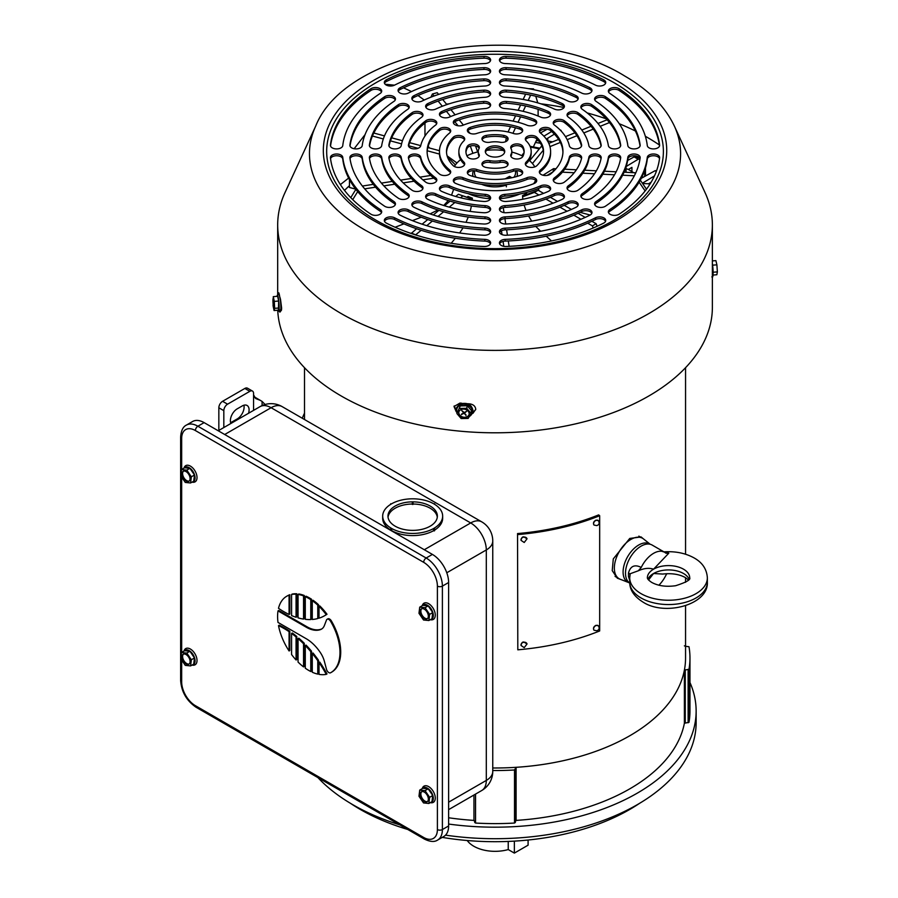 <?xml version="1.0" encoding="UTF-8"?>
<svg xmlns="http://www.w3.org/2000/svg" width="898" height="898" viewBox="0 0 898 898"><rect width="100%" height="100%" fill="white"/><g stroke="black" fill="none" stroke-linecap="round" stroke-linejoin="round"><path stroke-width="1.35" d="M643.035 538.576L641.138 536.948L629.756 538.43L613.3 558.882L612.223 570.623L617.319 578.2L620.35 579.322M492.755 767.981A190.533 110.005 0 0 0 685.556 657.987L685.556 605.757M248.555 413.271A9.698 5.601 120 0 0 247.085 405.469A9.698 5.601 120 0 0 242.236 405.952L237.24 408.826A9.698 5.601 120 0 0 230.382 420.713A9.698 5.601 120 0 0 230.909 423.463M243.897 405.223A9.698 5.601 -60 0 1 237.24 418.917L232.245 421.791A9.698 5.601 -60 0 1 230.584 422.52M253.966 396.669L262.081 401.417L265.09 404.504M304.501 413.147A197.582 114.08 0 0 0 302.289 418.255M253.562 410.386L253.562 394.839L255.638 398.521L260.712 400.53M218.843 430.434L218.843 407.782A5.287 3.053 -60 0 1 222.581 401.305L227.576 404.179L249.824 391.337L244.84 388.452A5.287 3.053 -60 0 1 247.489 388.194L252.473 391.068A5.287 3.053 120 0 0 249.824 391.337M227.576 404.179A5.287 3.053 120 0 0 223.827 410.667L218.843 407.782M223.827 427.549L223.827 410.667M253.562 394.839A8.823 5.096 -60 0 1 253.562 393.807L253.562 393.189A5.287 3.053 120 0 0 252.473 391.068M222.581 401.305L244.84 388.452M629.464 582.858L620.237 579.277A23.37 13.492 -60 0 1 619.182 578.772A23.37 13.492 -60 0 1 615.601 560.038A23.37 13.492 -60 0 1 630.867 539.44A23.37 13.492 -60 0 1 642.564 538.284A23.37 13.492 -60 0 1 643.529 538.946L650.208 544.267M648.547 579.973L653.564 573.508L662.702 574.058C671.76 573.07 679.303 574.226 685.331 577.549L688.519 579.985M630.172 573.732L629.723 577.829A38.816 22.405 180 0 0 641.093 593.668A38.816 22.405 180 0 0 683.389 598.528A38.816 22.405 180 0 0 707.355 577.829C706.816 569.231 702.416 562.597 694.154 557.95C685.432 553.146 675.419 551.114 664.138 551.855L668.785 553.202L653.564 569.186C649.074 567.693 644.001 568.221 638.355 570.769L630.172 573.732L630.048 574.855M668.785 553.202L665.889 553.202A22.057 12.729 120 0 0 664.599 552.248A22.057 12.729 120 0 0 653.564 553.336A22.057 12.729 120 0 0 641.251 567.424L638.355 570.769M664.599 552.248L652.116 545.041A22.057 12.729 120 0 0 641.093 546.141A22.057 12.729 120 0 0 626.782 565.28A22.057 12.729 120 0 0 629.745 583.049M629.723 580.377L628.477 576.527L628.477 573.036C630.407 566.043 634.662 564.169 641.251 567.424M658.896 585.193A22.057 12.729 120 0 0 665.889 575.27L666.866 573.687M630.014 574.563A5.287 2.503 1 0 0 628.477 573.036M707.355 577.829L707.355 582.151A38.816 22.405 180 0 1 683.389 602.85A38.816 22.405 180 0 1 641.093 597.989A38.816 22.405 180 0 1 629.723 582.151L629.723 577.829A5.287 3.558 -1.1 0 0 628.477 576.527M413.024 530.381A24.695 14.256 -0 0 0 430.131 526.206A24.695 14.256 -0 0 0 437.371 516.114A24.695 14.256 -0 0 0 413.024 501.859L412.317 501.859A24.695 14.256 -0 0 0 387.97 516.114A24.695 14.256 -0 0 0 412.317 530.381L413.024 530.381M391.494 530.797L391.719 530.662A29.993 17.32 -0 0 0 433.622 530.662L434.621 530.673L434.127 528.215A29.993 17.32 -0 0 0 442.658 516.114A29.993 17.32 -0 0 0 434.127 504.025L433.622 503.733A29.993 17.32 -0 0 0 391.719 503.733L391.214 504.025A29.993 17.32 -0 0 0 382.683 516.114A29.993 17.32 -0 0 0 391.214 528.215L391.719 528.507A29.993 17.32 -0 0 0 433.622 528.507L434.621 528.507M382.683 516.114L382.683 518.281A29.993 17.32 -0 0 0 390.72 530.078M434.621 530.078A29.993 17.32 -0 0 0 442.658 518.281L442.658 516.114M434.127 528.799L434.127 530.954M434.621 503.733L434.621 504.328M390.72 503.733L390.72 504.328M390.72 528.507L390.72 530.348M391.214 528.799L391.214 530.639M391.719 528.507L391.719 530.662M433.622 528.507L433.622 530.662M412.317 504.025A24.695 14.256 -0 0 0 388.037 517.203M437.292 517.203A24.695 14.256 -0 0 0 413.024 504.025M413.024 502.274L413.024 504.429L412.317 504.429L412.317 502.274M310.775 599.651A44.103 25.458 -120 0 0 308.777 598.427A44.103 25.458 -120 0 0 305.286 596.631L306.038 596.205A44.103 25.458 -120 0 1 309.529 597.989A44.103 25.458 -120 0 1 311.527 599.224L311.527 619.126L310.775 619.553L310.775 599.651L311.527 599.224M283.948 628.443A81.157 46.853 -120 0 0 278.503 625.603L279.256 625.165A81.157 46.853 -120 0 1 284.688 628.005A81.157 46.853 -120 0 1 289.818 631.238L289.818 650.534L289.077 650.96L289.077 631.664A81.157 46.853 -120 0 0 283.948 628.443M328.848 619.463A3.525 2.032 -120 0 0 327.085 619.294A3.525 2.032 -120 0 0 326.502 620.002L324.369 625.558A17.646 10.181 60 0 1 321.462 629.139A17.646 10.181 60 0 1 320.597 629.554A31.756 18.33 60 0 1 306.285 627.231L277.998 610.898A44.103 25.458 -120 0 0 277.998 622.426L306.285 638.759A31.756 18.33 60 0 1 320.597 652.958A17.646 10.181 60 0 1 324.369 661.321L326.502 669.336A3.525 2.032 -120 0 0 330.599 672.77A44.103 25.458 -120 0 0 330.834 672.636A44.103 25.458 -120 0 0 330.599 621.293A3.525 2.032 -120 0 0 328.848 619.463M331.34 672.333A44.103 25.458 -120 0 0 331.587 672.198A44.103 25.458 -120 0 0 331.34 620.866A3.525 2.032 -120 0 0 329.6 619.036A3.525 2.032 -120 0 0 327.837 618.857L327.085 619.294M296.811 616.825L296.811 593.78A44.103 25.458 -120 0 0 292.31 594.038L291.569 594.476L291.569 615.568A81.157 46.853 -120 0 0 296.059 617.252L296.811 616.825M296.811 636.502A81.157 46.853 -120 0 0 292.31 633L291.569 633.427L291.569 654.53A44.103 25.458 -120 0 0 296.059 659.974L296.811 659.536L296.811 636.502L296.059 636.929A81.157 46.853 -120 0 0 291.569 633.427M311.527 651.196A81.157 46.853 -120 0 0 306.038 645.09L305.286 645.516L305.286 668.202A44.103 25.458 -120 0 0 310.775 671.524L311.527 671.098L311.527 651.196L310.775 651.622A81.157 46.853 -120 0 0 305.286 645.516M326.995 673.927A81.157 46.853 -120 0 0 319.755 662.073L319.014 662.5L319.014 674.364A44.103 25.458 -120 0 0 326.243 674.353L326.995 673.927M321.832 628.903A17.646 10.181 60 0 1 321.338 629.116A31.756 18.33 60 0 1 307.037 626.804L278.75 610.472L277.998 610.898M326.995 614.254A44.103 25.458 -120 0 0 319.755 605.892L319.014 606.33L319.014 618.183A81.157 46.853 -120 0 0 324.515 615.77A81.157 46.853 -120 0 0 326.243 614.681L326.995 614.254A81.157 46.853 -120 0 1 325.267 615.343L324.515 615.77M318.509 660.266A81.157 46.853 -120 0 0 313.02 653.003L312.279 653.441L312.279 672.243A44.103 25.458 -120 0 0 317.769 674.106L318.509 673.68L318.509 660.266L317.769 660.704A81.157 46.853 -120 0 0 312.279 653.441M304.287 643.305A81.157 46.853 -120 0 0 298.798 638.186L298.057 638.624L298.057 662.062A44.103 25.458 -120 0 0 303.546 666.911L304.287 666.484L304.287 643.305L303.546 643.743A81.157 46.853 -120 0 0 298.057 638.624M318.509 618.116L318.509 604.702A44.103 25.458 -120 0 0 313.02 600.234L312.279 600.672L312.279 619.474A81.157 46.853 -120 0 0 317.769 618.542L318.509 618.116M304.287 618.655L304.287 595.486A44.103 25.458 -120 0 0 298.798 593.993L298.057 594.431L298.057 617.869A81.157 46.853 -120 0 0 303.546 619.081L304.287 618.655M289.818 614.019L289.818 594.723A44.103 25.458 -120 0 0 287.483 595.812L286.731 596.238A44.103 25.458 -120 0 0 278.503 608.316A81.157 46.853 -120 0 0 289.077 614.445L289.818 614.019M181.665 660.086L181.665 681.896A19.408 11.203 -120 0 0 195.382 705.671L423.676 837.464A19.408 11.203 -120 0 0 437.393 829.55L437.393 586.113A19.408 11.203 -120 0 0 423.676 562.339L195.382 430.546A3.525 2.032 -60 0 1 197.886 426.224L426.168 558.017A22.933 13.246 60 0 1 442.388 586.113L442.388 829.55A22.933 13.246 60 0 1 437.64 840.045L443.87 836.442A22.933 13.246 -120 0 0 448.618 825.947L448.618 582.51A22.933 13.246 -120 0 0 432.409 554.414L204.115 422.621A22.933 13.246 -120 0 0 192.655 421.488L186.414 425.091A22.933 13.246 60 0 1 197.886 426.224L204.115 422.621M326.243 614.681A44.103 25.458 -120 0 0 319.014 606.33M289.077 631.664L289.818 631.238M278.503 625.603A44.103 25.458 -120 0 0 289.077 650.96M326.243 674.353A81.157 46.853 -120 0 0 319.014 662.5M317.769 674.106L317.769 660.704M310.775 671.524L310.775 651.622M303.546 666.911L303.546 643.743M296.059 659.974L296.059 636.929M317.769 618.542L317.769 605.14L318.509 604.702M317.769 605.14A44.103 25.458 -120 0 0 312.279 600.672M305.286 596.631L305.286 619.317A81.157 46.853 -120 0 0 310.775 619.553M303.546 619.081L303.546 595.913L304.287 595.486M303.546 595.913A44.103 25.458 -120 0 0 298.057 594.431M296.059 617.252L296.059 594.218L296.811 593.78M296.059 594.218A44.103 25.458 -120 0 0 291.569 594.476M289.077 614.445L289.077 595.15L289.818 594.723M289.077 595.15A44.103 25.458 -120 0 0 286.731 596.238M430.411 619.631A8.34 4.816 -120 0 0 432.87 612.582A8.34 4.816 -120 0 0 427.83 605.476A8.34 4.816 -120 0 0 422.329 605.645M422.195 605.723L422.475 605.016A9.362 5.41 60 0 1 428.571 603.624A9.362 5.41 60 0 1 434.778 611.931A9.362 5.41 60 0 1 431.029 619.822L430.265 619.721M420.556 613.457A5.736 3.311 -120 0 0 427.167 618.801A5.736 3.311 -120 0 0 428.043 614.21A5.736 3.311 -120 0 0 421.431 608.878A5.736 3.311 -120 0 0 420.556 613.457M421.757 608.721A5.736 3.311 -120 0 0 421.173 613.098A5.736 3.311 -120 0 0 427.459 618.599M432.746 612.571L428.178 605.881L422.846 605.342L419.725 607.149L418.973 613.3L423.542 620.002L428.862 620.529L429.626 614.367L432.746 612.571L431.983 618.733L428.862 620.529M429.626 614.367L425.057 607.677L428.178 605.881M425.057 607.677L419.725 607.149M192.15 482.08A8.34 4.816 -120 0 0 194.608 475.02A8.34 4.816 -120 0 0 189.568 467.925A8.34 4.816 -120 0 0 184.068 468.083M183.922 468.161L184.213 467.454A9.362 5.41 60 0 1 190.309 466.062A9.362 5.41 60 0 1 196.516 474.369A9.362 5.41 60 0 1 192.756 482.26L192.004 482.159M182.283 475.906A5.736 3.311 -120 0 0 188.894 481.238A5.736 3.311 -120 0 0 189.781 476.647A5.736 3.311 -120 0 0 183.17 471.315A5.736 3.311 -120 0 0 182.283 475.906M183.495 471.158A5.736 3.311 -120 0 0 182.911 475.536A5.736 3.311 -120 0 0 189.197 481.036M194.473 475.008L189.905 468.318L184.584 467.779L181.463 469.587L180.711 475.738L185.28 482.439L190.601 482.967L191.353 476.816L194.473 475.008L193.721 481.171L190.601 482.967M191.353 476.816L186.784 470.114L189.905 468.318M186.784 470.114L181.463 469.587M192.15 665.014A8.34 4.816 -120 0 0 194.608 657.965A8.34 4.816 -120 0 0 189.568 650.859A8.34 4.816 -120 0 0 184.068 651.016M183.922 651.106L184.213 650.399A9.362 5.41 60 0 1 190.309 648.996A9.362 5.41 60 0 1 196.516 657.302A9.362 5.41 60 0 1 192.756 665.194L192.004 665.092M182.283 658.84A5.736 3.311 -120 0 0 188.894 664.183A5.736 3.311 -120 0 0 189.781 659.592A5.736 3.311 -120 0 0 183.17 654.249A5.736 3.311 -120 0 0 182.283 658.84M183.495 654.103A5.736 3.311 -120 0 0 182.911 658.481A5.736 3.311 -120 0 0 189.197 663.97M194.473 657.942L189.905 651.252L184.584 650.724L181.463 652.52L180.711 658.683L185.28 665.373L190.601 665.912L191.353 659.749L194.473 657.942L193.721 664.105L190.601 665.912M191.353 659.749L186.784 653.059L189.905 651.252M186.784 653.059L181.463 652.52M430.411 802.576A8.34 4.816 -120 0 0 432.87 795.527A8.34 4.816 -120 0 0 427.83 788.422A8.34 4.816 -120 0 0 422.329 788.579M422.195 788.657L422.475 787.961A9.362 5.41 60 0 1 428.571 786.558A9.362 5.41 60 0 1 434.778 794.865A9.362 5.41 60 0 1 431.029 802.756L430.265 802.655M420.556 796.403A5.736 3.311 -120 0 0 427.167 801.746A5.736 3.311 -120 0 0 428.043 797.155A5.736 3.311 -120 0 0 421.431 791.812A5.736 3.311 -120 0 0 420.556 796.403M421.757 791.654A5.736 3.311 -120 0 0 421.173 796.043A5.736 3.311 -120 0 0 427.459 801.532M432.746 795.505L428.178 788.814L422.846 788.287L419.725 790.083L418.973 796.245L423.542 802.935L428.862 803.463L429.626 797.312L432.746 795.505L431.983 801.667L428.862 803.463M429.626 797.312L425.057 790.622L428.178 788.814M425.057 790.622L419.725 790.083M598.663 514.891A190.533 110.005 180 0 1 517.54 533.569L517.809 649.815A192.295 111.015 0 0 0 599.673 630.957L599.673 515.721L598.663 514.891M517.54 533.569L517.809 649.815M517.809 534.579A192.295 111.015 0 0 0 599.673 515.721M516.934 176.446A22.315 12.886 0 0 0 517.349 173.999A22.315 12.886 0 0 0 516.597 170.676M473.459 170.676A22.315 12.886 0 0 0 472.707 173.999A22.315 12.886 0 0 0 473.123 176.446M481.71 184.337A22.315 12.886 0 0 0 506.349 185.1L506.068 184.629M474.716 170.743A20.553 11.865 0 0 0 476.165 177.265M511.894 177.725L509.525 176.356L509.525 178.186M513.892 177.265A20.553 11.865 0 0 0 515.34 170.743M505.226 178.848L509.525 176.356M506.349 186.829L506.349 185.1M689.967 682.525A201.118 116.111 180 0 1 696.141 711.07A201.118 116.111 180 0 1 495.034 827.181A201.118 116.111 180 0 1 448.618 824.05M696.141 711.07L696.141 722.598A201.118 116.111 180 0 1 495.034 838.71A201.118 116.111 180 0 1 445.554 835.14M639.589 803.317A190.443 109.949 180 0 1 495.034 841.695A190.443 109.949 180 0 1 442.243 837.385M492.755 770.529A194.945 112.553 0 0 0 514.52 769.979L516.103 767.319A190.533 110.005 180 0 0 684.388 670.155L684.388 723.238L688.99 722.329A194.945 112.553 0 0 0 689.967 711.07L689.967 657.987A194.945 112.553 0 0 0 688.99 646.74L685.556 646.279M684.388 723.238A190.533 110.005 180 0 1 516.103 820.402L514.52 823.051A194.945 112.553 0 0 1 475.536 823.051L473.953 820.402A190.533 110.005 180 0 1 448.618 817.764M407.748 829.46A190.443 109.949 180 0 1 350.467 803.317M399.756 824.858A201.118 116.111 180 0 1 317.914 777.601M684.388 670.155L688.99 669.246A194.945 112.553 0 0 0 689.967 657.987M685.264 646.279L684.388 645.83M515.317 769.474L515.317 822.546M474.739 822.546L474.739 820.907M468.24 193.62A42.386 24.471 0 0 0 490.42 198.75M499.67 198.683A42.386 24.471 0 0 0 519.673 194.069M533.659 183.708A42.386 24.471 0 0 0 535.601 180.285M534.804 166.882A42.386 24.471 0 0 0 529.057 160.259M522.928 156.263A42.386 24.471 0 0 0 511.793 152.065M503.531 150.494A42.386 24.471 0 0 0 486.671 150.336M478.264 151.784A42.386 24.471 0 0 0 466.904 155.803M460.64 159.653A42.386 24.471 0 0 0 454.354 166.489M453.703 181.104A42.386 24.471 0 0 0 454.691 182.855M453.658 189.287L451.537 195.18M448.259 200.523L443.735 205.496M437.876 209.997L430.355 213.758A67.137 38.76 0 0 0 430.512 214.038M524.073 152.615L521.738 155.657M590.143 215.049L580.142 212.332M447.125 155.904L456.981 162.976M395.12 227.239L403.932 223.871M412.395 220.627L421.285 217.226M451.2 243.268L455.342 238.262M349.445 179.611L349.445 187.458L355.709 189.141M428.155 146.329L429.525 148.024M536.982 139.123L533.367 146.89M551.518 240.933L546.186 236.196M540.63 231.257L535.758 226.408M538.194 188.58L539.316 190.926M522.513 195.629L523.781 196.359L527.53 194.204L526.25 193.463A42.386 24.471 180 0 1 522.513 195.629L522.849 199.244M524.095 205.036L525.959 210.435M528.552 215.969L531.695 221.144M472.37 198.155L471.338 199.008L467.005 197.257L468.038 196.404A42.386 24.471 180 0 0 472.37 198.155L472.258 200.131M471.45 205.956L470.148 211.389M468.262 217.047L466.006 222.334M463.065 227.845L459.653 232.964M523.781 196.359L534.389 192.397L538.946 195.034M527.53 194.204L538.126 190.241L534.389 192.397M545.939 199.075L553.056 203.184M559.937 207.146L567.042 211.255M573.844 215.183L580.95 219.28M587.707 223.187L592.388 225.892L593.208 227.991M591.883 221.278L596.137 223.725L592.388 225.892M538.126 190.241L543.559 193.373M550.395 197.324L557.501 201.421M564.258 205.328L571.375 209.436M578.087 213.309L585.204 217.417M596.137 223.725L597.114 226.262M499.928 220.785L500.13 222.087M501.443 230.786L502.027 234.591M503.06 241.405L503.8 246.333M503.25 207.629L504.014 212.635M504.923 218.641L505.731 224.017M506.607 229.798L507.426 235.186M508.302 240.956L509.121 246.344M467.005 197.257L458.407 194.271L455.713 196.482M471.338 199.008L458.407 194.271M450.1 201.107L444.488 205.732M438.909 210.334L433.296 214.97M427.74 219.55L422.116 224.186M416.571 228.754L411.217 233.48M421.173 230.292L415.684 234.816L411.351 233.065M462.739 196.022L460.584 197.796M454.871 202.499L449.258 207.124M443.601 211.793L438 216.418M432.376 221.054L426.774 225.679M430.748 175.469L419.882 177.153M411.407 178.455L400.564 180.139M392.28 181.418L381.414 183.102M373.265 184.359L362.388 186.043M433.79 178.163L422.868 179.847M414.079 181.205L403.224 182.889M394.716 184.202L383.873 185.886M375.544 187.177L364.689 188.849M355.877 189.355L350.77 197.639M357.696 191.6L352.734 199.625M455.398 164.906L447.417 156.847M439.47 150.696L427.807 147.564M420.724 145.656L409.623 142.67M402.484 140.739L391.663 137.832M384.479 135.901L373.815 133.027M439.481 154.074L427.235 150.774M418.03 148.305L408.646 145.779M401.563 143.871L390.45 140.874M383.323 138.954L372.446 136.025M365.059 134.621L354.138 148.731M424.967 123.093L424.967 136.047M477.657 151.93L475.525 145.914M472.898 153.334L470.316 146.037M470.058 133.353L467.892 130.67M463.379 125.091L459.181 119.883M455.095 114.821L450.931 109.668M446.834 104.606L442.703 99.476M438.606 94.413L437.225 92.696L432.421 93.987L430.905 97.186M458.092 125.776L454.815 121.713M450.661 116.56L446.407 111.307M442.332 106.256L438.123 101.059M434.048 95.996L432.421 93.987M426.718 106.02L426 107.535M538.115 109.332L538.115 116.033M505.552 141.716L506.315 138.056M512.926 133.319L515.497 127.797M518.056 122.263L520.571 116.852M523.13 111.33L525.622 105.964M528.181 100.441L530.662 95.098M533.232 89.576L533.547 88.88L533.794 89.699M528.192 88.621L533.547 88.88M508.066 131.984L510.547 126.652M513.106 121.118L515.575 115.808M518.146 110.274L520.604 104.976M523.164 99.442L525.622 94.155M535.769 96.232L537.779 102.877M626.052 167.039L626.052 172.304M532.435 163.526L543.279 150.247M529.64 160.731L541.359 146.374L542.448 147.261M549.969 146.621L560.341 142.423M567.166 139.661L576.943 135.71M583.801 132.949L593.275 129.11M600.167 126.326L609.473 122.566M541.359 146.374L541.977 146.127M548.801 143.366L558.612 139.392M565.471 136.631L574.9 132.814M581.803 130.019L591.052 126.281M597.978 123.475L607.115 119.782M547.151 175.413L553.213 171.698M543.021 175.233L553.572 168.644L553.112 171.686M562.417 172.158L574.181 172.753M582.824 173.191L594.51 173.774M602.839 174.201L614.524 174.796M622.651 175.2L634.336 175.795M624.088 172.203L635.29 172.775L635.054 174.392M553.572 168.644L555.974 168.768M564.685 169.206L576.37 169.801M584.688 170.216L596.362 170.811M604.455 171.215L616.14 171.81M639.14 182.159L645.123 190.948M640.308 180.15L646.47 189.209M631.923 171.597L631.923 167.354L628.443 169.464A185.493 107.087 0 0 0 628.42 169.453L626.052 168.667M538.149 140.357L536.05 141.121M651.129 182.238L648.581 183.787L642.586 183.495M642.396 183.214L654.451 175.907M656.236 171.619A199.569 115.225 0 0 0 655.08 170.721L641.307 178.287M626.22 166.489L638.164 159.249A199.569 115.225 0 0 0 634.1 156.903L627.623 160.461M536.162 140.874L537.745 139.908M543.896 136.182L551.63 131.512M547.163 129.233L540.428 132.96M561.115 131.018L561.89 131.826M560.554 130.423L560.823 130.266A207.472 119.782 0 0 0 560.812 130.266L561.115 130.468M547.746 140.964L547.746 138.18M639.702 157.936L634.1 156.903M644.719 176.412L644.719 170.294M638.164 159.249L639.982 159.058M656.629 170.564L655.08 170.721M546.287 139.067L554.403 134.15M559.948 129.795L560.823 130.266M279.996 297.507A217.35 125.484 0 0 0 280.524 299.461L281.613 308.014C281.523 310.876 281.164 311.382 280.524 309.541M472.965 413.316L475.738 409.264C475.368 406.188 473.325 404.381 469.587 403.853A217.35 125.484 180 0 1 467.701 403.718M501.892 147.497A9.698 5.601 0 0 0 491.318 146.284A9.698 5.601 0 0 0 485.324 151.459A9.698 5.601 0 0 0 488.164 155.421A9.698 5.601 0 0 0 498.738 156.634A9.698 5.601 0 0 0 504.732 151.459A9.698 5.601 0 0 0 501.892 147.497M485.436 152.323A9.698 5.601 180 0 1 492.025 147.867A9.698 5.601 180 0 1 501.892 149.225A9.698 5.601 180 0 1 504.62 152.323M571.117 147.867A6.174 3.57 0 0 0 577.852 148.641A6.174 3.57 0 0 0 581.657 145.353A6.174 3.57 0 0 0 581.612 144.881A87.331 50.423 0 0 0 564.303 120.759A6.174 3.57 0 0 0 557.422 119.557A6.174 3.57 0 0 0 553.235 122.936A6.174 3.57 0 0 0 554.504 125.103A74.983 43.284 180 0 1 569.366 145.813A6.174 3.57 0 0 0 571.117 147.867M590.66 147.867A6.174 3.57 0 0 0 597.395 148.641A6.174 3.57 0 0 0 601.2 145.353A6.174 3.57 0 0 0 601.166 144.971A106.727 61.625 0 0 0 578.02 112.71A6.174 3.57 0 0 0 571.162 111.599A6.174 3.57 0 0 0 567.053 114.955A6.174 3.57 0 0 0 568.423 117.2A94.38 54.497 180 0 1 588.886 145.723A6.174 3.57 0 0 0 590.66 147.867M610.157 147.867A6.174 3.57 0 0 0 616.892 148.641A6.174 3.57 0 0 0 620.698 145.353A6.174 3.57 0 0 0 620.675 145.038A126.135 72.828 0 0 0 591.748 104.707A6.174 3.57 0 0 0 584.901 103.652A6.174 3.57 0 0 0 580.838 106.997A6.174 3.57 0 0 0 582.274 109.287A113.788 65.7 180 0 1 608.373 145.667A6.174 3.57 0 0 0 610.157 147.867M629.633 147.867A6.174 3.57 0 0 0 636.356 148.641A6.174 3.57 0 0 0 640.173 145.353A6.174 3.57 0 0 0 640.151 145.083A145.543 84.03 0 0 0 605.465 96.726A6.174 3.57 0 0 0 598.629 95.704A6.174 3.57 0 0 0 594.599 99.049A6.174 3.57 0 0 0 596.092 101.373A133.196 76.902 180 0 1 627.837 145.622A6.174 3.57 0 0 0 629.633 147.867M649.086 147.867A6.174 3.57 0 0 0 655.809 148.641A6.174 3.57 0 0 0 659.626 145.353A6.174 3.57 0 0 0 659.615 145.106A164.951 95.233 0 0 0 619.182 88.756A6.174 3.57 0 0 0 612.369 87.768A6.174 3.57 0 0 0 608.361 91.102A6.174 3.57 0 0 0 609.888 93.448A152.604 88.105 180 0 1 647.29 145.588A6.174 3.57 0 0 0 649.086 147.867M555.043 182.507A6.174 3.57 0 0 0 564.303 182.159A87.331 50.423 0 0 0 581.612 158.037A6.174 3.57 0 0 0 581.657 157.565A6.174 3.57 0 0 0 575.887 154.018A6.174 3.57 0 0 0 569.366 157.105A74.983 43.284 180 0 1 554.504 177.815A6.174 3.57 0 0 0 553.235 179.982A6.174 3.57 0 0 0 555.043 182.507M568.861 190.488A6.174 3.57 0 0 0 578.02 190.208A106.727 61.625 0 0 0 601.166 157.947A6.174 3.57 0 0 0 601.2 157.565A6.174 3.57 0 0 0 595.352 154.007A6.174 3.57 0 0 0 588.886 157.195A94.38 54.497 180 0 1 568.423 185.718A6.174 3.57 0 0 0 567.053 187.963A6.174 3.57 0 0 0 568.861 190.488M582.645 198.447A6.174 3.57 0 0 0 591.748 198.211A126.135 72.828 0 0 0 620.675 157.891A6.174 3.57 0 0 0 620.698 157.565A6.174 3.57 0 0 0 614.793 154.007A6.174 3.57 0 0 0 608.373 157.251A113.788 65.7 180 0 1 582.274 193.631A6.174 3.57 0 0 0 580.838 195.921A6.174 3.57 0 0 0 582.645 198.447M596.407 206.394A6.174 3.57 0 0 0 605.465 206.192A145.543 84.03 0 0 0 640.151 157.846A6.174 3.57 0 0 0 640.173 157.565A6.174 3.57 0 0 0 634.235 154.007A6.174 3.57 0 0 0 627.837 157.296A133.196 76.902 180 0 1 596.092 201.545A6.174 3.57 0 0 0 594.599 203.868A6.174 3.57 0 0 0 596.407 206.394M610.169 214.33A6.174 3.57 0 0 0 619.182 214.162A164.951 95.233 0 0 0 659.615 157.812A6.174 3.57 0 0 0 659.626 157.565A6.174 3.57 0 0 0 653.654 154.007A6.174 3.57 0 0 0 647.29 157.33A152.604 88.105 180 0 1 609.888 209.47A6.174 3.57 0 0 0 608.361 211.816A6.174 3.57 0 0 0 610.169 214.33M541.157 174.493A6.174 3.57 0 0 0 550.575 174.021A67.922 39.209 0 0 0 562.945 151.459A67.922 39.209 0 0 0 550.575 128.897A6.174 3.57 0 0 0 543.66 127.55A6.174 3.57 0 0 0 539.35 130.951A6.174 3.57 0 0 0 540.484 132.994A55.575 32.081 180 0 1 550.597 151.459A55.575 32.081 180 0 1 540.484 169.924A6.174 3.57 0 0 0 539.35 171.978A6.174 3.57 0 0 0 541.157 174.493M527.137 166.399A6.174 3.57 0 0 0 536.824 165.681A48.514 28.006 0 0 0 543.548 151.459A48.514 28.006 0 0 0 536.824 137.237A6.174 3.57 0 0 0 529.876 135.609A6.174 3.57 0 0 0 525.33 139.044A6.174 3.57 0 0 0 526.183 140.851A36.167 20.879 180 0 1 531.189 151.459A36.167 20.879 180 0 1 526.183 162.067A6.174 3.57 0 0 0 525.33 163.874A6.174 3.57 0 0 0 527.137 166.399M512.534 157.969A6.174 3.57 0 0 0 522.793 156.521A29.106 16.804 0 0 0 524.14 151.459A29.106 16.804 0 0 0 522.793 146.408A6.174 3.57 0 0 0 515.957 143.949A6.174 3.57 0 0 0 510.726 147.474A6.174 3.57 0 0 0 511.007 148.552A16.759 9.676 180 0 1 511.793 151.459A16.759 9.676 180 0 1 511.007 154.366A6.174 3.57 0 0 0 510.726 155.444A6.174 3.57 0 0 0 512.534 157.969M441.255 116.807A6.174 3.57 0 0 0 449.382 117.122A74.983 43.284 180 0 1 485.246 108.546A6.174 3.57 0 0 0 490.622 105.01A6.174 3.57 0 0 0 483.64 101.474A87.331 50.423 0 0 0 441.861 111.464A6.174 3.57 0 0 0 439.448 114.293A6.174 3.57 0 0 0 441.255 116.807M427.437 108.838A6.174 3.57 0 0 0 435.687 109.085A94.38 54.497 180 0 1 485.088 97.276A6.174 3.57 0 0 0 490.622 93.729A6.174 3.57 0 0 0 483.798 90.182A106.727 61.625 0 0 0 427.919 103.539A6.174 3.57 0 0 0 425.63 106.312A6.174 3.57 0 0 0 427.437 108.838M413.652 100.879A6.174 3.57 0 0 0 421.981 101.092A113.788 65.7 180 0 1 484.987 86.017A6.174 3.57 0 0 0 490.622 82.47A6.174 3.57 0 0 0 483.899 78.923A126.135 72.828 0 0 0 414.057 95.626A6.174 3.57 0 0 0 411.845 98.353A6.174 3.57 0 0 0 413.652 100.879M399.879 92.932A6.174 3.57 0 0 0 408.276 93.111A133.196 76.902 180 0 1 484.909 74.781A6.174 3.57 0 0 0 490.622 71.223A6.174 3.57 0 0 0 483.977 67.676A145.543 84.03 0 0 0 400.227 87.701A6.174 3.57 0 0 0 398.072 90.406A6.174 3.57 0 0 0 399.879 92.932M386.129 84.984A6.174 3.57 0 0 0 394.559 85.142A152.604 88.105 180 0 1 484.853 63.556A6.174 3.57 0 0 0 490.622 59.998A6.174 3.57 0 0 0 484.033 56.439A164.951 95.233 0 0 0 386.421 79.776A6.174 3.57 0 0 0 384.322 82.459A6.174 3.57 0 0 0 386.129 84.984M501.252 107.524A6.174 3.57 0 0 0 504.811 108.546A74.983 43.284 180 0 1 540.675 117.122A6.174 3.57 0 0 0 547.163 117.492A6.174 3.57 0 0 0 550.609 114.293A6.174 3.57 0 0 0 548.195 111.464A87.331 50.423 0 0 0 506.416 101.474A6.174 3.57 0 0 0 499.434 105.01A6.174 3.57 0 0 0 501.252 107.524M501.252 96.243A6.174 3.57 0 0 0 504.968 97.276A94.38 54.497 180 0 1 554.369 109.085A6.174 3.57 0 0 0 560.913 109.534A6.174 3.57 0 0 0 564.427 106.312A6.174 3.57 0 0 0 562.137 103.539A106.727 61.625 0 0 0 506.259 90.182A6.174 3.57 0 0 0 499.434 93.729A6.174 3.57 0 0 0 501.252 96.243M501.252 84.984A6.174 3.57 0 0 0 505.069 86.017A113.788 65.7 180 0 1 568.075 101.092A6.174 3.57 0 0 0 574.653 101.586A6.174 3.57 0 0 0 578.211 98.353A6.174 3.57 0 0 0 576 95.626A126.135 72.828 0 0 0 506.158 78.923A6.174 3.57 0 0 0 499.434 82.47A6.174 3.57 0 0 0 501.252 84.984M501.252 73.748A6.174 3.57 0 0 0 505.147 74.781A133.196 76.902 180 0 1 581.792 93.111A6.174 3.57 0 0 0 588.392 93.65A6.174 3.57 0 0 0 591.984 90.406A6.174 3.57 0 0 0 589.829 87.701A145.543 84.03 0 0 0 506.079 67.676A6.174 3.57 0 0 0 499.434 71.223A6.174 3.57 0 0 0 501.252 73.748M501.252 62.512A6.174 3.57 0 0 0 505.204 63.556A152.604 88.105 180 0 1 595.497 85.142A6.174 3.57 0 0 0 602.12 85.714A6.174 3.57 0 0 0 605.735 82.459A6.174 3.57 0 0 0 603.636 79.776A164.951 95.233 0 0 0 506.023 56.439A6.174 3.57 0 0 0 499.434 59.998A6.174 3.57 0 0 0 501.252 62.512M455.129 124.822A6.174 3.57 0 0 0 463.054 125.215A55.575 32.081 180 0 1 527.003 125.215A6.174 3.57 0 0 0 533.401 125.473A6.174 3.57 0 0 0 536.735 122.308A6.174 3.57 0 0 0 534.108 119.389A67.922 39.209 0 0 0 455.948 119.389A6.174 3.57 0 0 0 453.322 122.308A6.174 3.57 0 0 0 455.129 124.822M469.16 132.926A6.174 3.57 0 0 0 476.658 133.476A36.167 20.879 180 0 1 513.398 133.476A6.174 3.57 0 0 0 519.594 133.499A6.174 3.57 0 0 0 522.703 130.401A6.174 3.57 0 0 0 519.673 127.336A48.514 28.006 0 0 0 470.384 127.336A6.174 3.57 0 0 0 467.353 130.401A6.174 3.57 0 0 0 469.16 132.926M483.764 141.356A6.174 3.57 0 0 0 489.982 142.232A16.759 9.676 180 0 1 500.074 142.232A6.174 3.57 0 0 0 508.1 138.831A6.174 3.57 0 0 0 503.789 135.43A29.106 16.804 0 0 0 486.267 135.43A6.174 3.57 0 0 0 481.957 138.831A6.174 3.57 0 0 0 483.764 141.356M426.281 182.507A6.174 3.57 0 0 0 433.016 183.282A6.174 3.57 0 0 0 436.821 179.982A6.174 3.57 0 0 0 435.552 177.815A74.983 43.284 180 0 1 420.691 157.105A6.174 3.57 0 0 0 414.169 154.018A6.174 3.57 0 0 0 408.399 157.565A6.174 3.57 0 0 0 408.444 158.037A87.331 50.423 0 0 0 425.753 182.159A6.174 3.57 0 0 0 426.281 182.507M408.556 158.497A6.174 3.57 180 0 1 414.876 155.736A6.174 3.57 180 0 1 420.691 158.834A74.983 43.284 0 0 0 435.552 179.544A6.174 3.57 180 0 1 436.641 180.846M412.463 190.488A6.174 3.57 0 0 0 419.198 191.252A6.174 3.57 0 0 0 423.003 187.963A6.174 3.57 0 0 0 421.633 185.718A94.38 54.497 180 0 1 401.17 157.195A6.174 3.57 0 0 0 394.705 154.007A6.174 3.57 0 0 0 388.856 157.565A6.174 3.57 0 0 0 388.89 157.947A106.727 61.625 0 0 0 412.036 190.208A6.174 3.57 0 0 0 412.463 190.488M389.002 158.531A6.174 3.57 180 0 1 395.378 155.736A6.174 3.57 180 0 1 401.17 158.924A94.38 54.497 0 0 0 421.633 187.446A6.174 3.57 180 0 1 422.823 188.827M398.678 198.447A6.174 3.57 0 0 0 405.413 199.21A6.174 3.57 0 0 0 409.219 195.921A6.174 3.57 0 0 0 407.782 193.631A113.788 65.7 180 0 1 381.684 157.251A6.174 3.57 0 0 0 375.263 154.007A6.174 3.57 0 0 0 369.359 157.565A6.174 3.57 0 0 0 369.381 157.891A126.135 72.828 0 0 0 398.308 198.211A6.174 3.57 0 0 0 398.678 198.447M369.493 158.564A6.174 3.57 180 0 1 375.903 155.736A6.174 3.57 180 0 1 381.684 158.98A113.788 65.7 0 0 0 407.782 195.36A6.174 3.57 180 0 1 409.039 196.785M384.916 206.394A6.174 3.57 0 0 0 391.64 207.169A6.174 3.57 0 0 0 395.457 203.868A6.174 3.57 0 0 0 393.964 201.545A133.196 76.902 180 0 1 362.22 157.296A6.174 3.57 0 0 0 355.821 154.007A6.174 3.57 0 0 0 349.883 157.565A6.174 3.57 0 0 0 349.906 157.846A145.543 84.03 0 0 0 384.591 206.192A6.174 3.57 0 0 0 384.916 206.394M350.007 158.587A6.174 3.57 180 0 1 356.439 155.747A6.174 3.57 180 0 1 362.22 159.025A133.196 76.902 0 0 0 393.964 203.274A6.174 3.57 180 0 1 395.266 204.733M371.155 214.33A6.174 3.57 0 0 0 377.89 215.105A6.174 3.57 0 0 0 381.695 211.816A6.174 3.57 0 0 0 380.168 209.47A152.604 88.105 180 0 1 342.767 157.33A6.174 3.57 0 0 0 336.402 154.007A6.174 3.57 0 0 0 330.43 157.565A6.174 3.57 0 0 0 330.442 157.812A164.951 95.233 0 0 0 370.874 214.162A6.174 3.57 0 0 0 371.155 214.33M330.543 158.62A6.174 3.57 180 0 1 336.997 155.747A6.174 3.57 180 0 1 342.767 159.058A152.604 88.105 0 0 0 380.168 211.198A6.174 3.57 180 0 1 381.515 212.68M410.206 147.867A6.174 3.57 0 0 0 416.56 148.72A6.174 3.57 0 0 0 420.691 145.813A74.983 43.284 180 0 1 435.552 125.103A6.174 3.57 0 0 0 436.821 122.936A6.174 3.57 0 0 0 432.634 119.557A6.174 3.57 0 0 0 425.753 120.759A87.331 50.423 0 0 0 408.444 144.881A6.174 3.57 0 0 0 408.399 145.353A6.174 3.57 0 0 0 410.206 147.867M390.664 147.867A6.174 3.57 0 0 0 397.084 148.709A6.174 3.57 0 0 0 401.17 145.723A94.38 54.497 180 0 1 421.633 117.2A6.174 3.57 0 0 0 423.003 114.955A6.174 3.57 0 0 0 418.895 111.599A6.174 3.57 0 0 0 412.036 112.71A106.727 61.625 0 0 0 388.89 144.971A6.174 3.57 0 0 0 388.856 145.353A6.174 3.57 0 0 0 390.664 147.867M371.166 147.867A6.174 3.57 0 0 0 377.643 148.698A6.174 3.57 0 0 0 381.684 145.667A113.788 65.7 180 0 1 407.782 109.287A6.174 3.57 0 0 0 409.219 106.997A6.174 3.57 0 0 0 405.155 103.652A6.174 3.57 0 0 0 398.308 104.707A126.135 72.828 0 0 0 369.381 145.038A6.174 3.57 0 0 0 369.359 145.353A6.174 3.57 0 0 0 371.166 147.867M351.69 147.867A6.174 3.57 0 0 0 358.201 148.686A6.174 3.57 0 0 0 362.22 145.622A133.196 76.902 180 0 1 393.964 101.373A6.174 3.57 0 0 0 395.457 99.049A6.174 3.57 0 0 0 391.427 95.704A6.174 3.57 0 0 0 384.591 96.726A145.543 84.03 0 0 0 349.906 145.083A6.174 3.57 0 0 0 349.883 145.353A6.174 3.57 0 0 0 351.69 147.867M332.238 147.867A6.174 3.57 0 0 0 338.782 148.686A6.174 3.57 0 0 0 342.767 145.588A152.604 88.105 180 0 1 380.168 93.448A6.174 3.57 0 0 0 381.695 91.102A6.174 3.57 0 0 0 377.699 87.768A6.174 3.57 0 0 0 370.874 88.756A164.951 95.233 0 0 0 330.442 145.106A6.174 3.57 0 0 0 330.43 145.353A6.174 3.57 0 0 0 332.238 147.867M440.166 174.493A6.174 3.57 0 0 0 446.89 175.267A6.174 3.57 0 0 0 450.706 171.978A6.174 3.57 0 0 0 449.584 169.924A55.575 32.081 180 0 1 439.459 151.459A55.575 32.081 180 0 1 449.584 132.994A6.174 3.57 0 0 0 450.706 130.951A6.174 3.57 0 0 0 446.396 127.55A6.174 3.57 0 0 0 439.481 128.897A67.922 39.209 0 0 0 427.111 151.459A67.922 39.209 0 0 0 439.481 174.021A6.174 3.57 0 0 0 440.166 174.493M439.459 151.459L439.459 153.188A55.575 32.081 0 0 0 449.584 171.653A6.174 3.57 180 0 1 450.515 172.843M454.186 166.399A6.174 3.57 0 0 0 460.921 167.163A6.174 3.57 0 0 0 464.726 163.874A6.174 3.57 0 0 0 463.873 162.067A36.167 20.879 180 0 1 458.867 151.459A36.167 20.879 180 0 1 463.873 140.851A6.174 3.57 0 0 0 464.726 139.044A6.174 3.57 0 0 0 460.18 135.609A6.174 3.57 0 0 0 453.232 137.237A48.514 28.006 0 0 0 446.508 151.459A48.514 28.006 0 0 0 453.232 165.681A6.174 3.57 0 0 0 454.186 166.399M458.867 151.459L458.867 153.188A36.167 20.879 0 0 0 463.873 163.795A6.174 3.57 180 0 1 464.547 164.738M468.79 157.969A6.174 3.57 0 0 0 475.525 158.733A6.174 3.57 0 0 0 479.33 155.444A6.174 3.57 0 0 0 479.049 154.366A16.759 9.676 180 0 1 478.264 151.459A16.759 9.676 180 0 1 479.049 148.552A6.174 3.57 0 0 0 479.33 147.474A6.174 3.57 0 0 0 474.099 143.949A6.174 3.57 0 0 0 467.274 146.408A29.106 16.804 0 0 0 465.916 151.459A29.106 16.804 0 0 0 467.274 156.521A6.174 3.57 0 0 0 468.79 157.969M478.264 151.459L478.264 153.188A16.759 9.676 0 0 0 479.049 156.095A6.174 3.57 180 0 1 479.15 156.308M501.252 200.434A6.174 3.57 0 0 0 506.416 201.444A87.331 50.423 0 0 0 548.195 191.454A6.174 3.57 0 0 0 550.609 188.625A6.174 3.57 0 0 0 547.163 185.426A6.174 3.57 0 0 0 540.675 185.796A74.983 43.284 180 0 1 504.811 194.372A6.174 3.57 0 0 0 499.434 197.908A6.174 3.57 0 0 0 501.252 200.434M501.252 211.715A6.174 3.57 0 0 0 506.259 212.736A106.727 61.625 0 0 0 562.137 199.378A6.174 3.57 0 0 0 564.427 196.606A6.174 3.57 0 0 0 560.913 193.384A6.174 3.57 0 0 0 554.369 193.833A94.38 54.497 180 0 1 504.968 205.653A6.174 3.57 0 0 0 499.434 209.189A6.174 3.57 0 0 0 501.252 211.715M501.252 222.973A6.174 3.57 0 0 0 506.158 224.006A126.135 72.828 0 0 0 576 207.303A6.174 3.57 0 0 0 578.211 204.564A6.174 3.57 0 0 0 574.653 201.332A6.174 3.57 0 0 0 568.075 201.837A113.788 65.7 180 0 1 505.069 216.901A6.174 3.57 0 0 0 499.434 220.448A6.174 3.57 0 0 0 501.252 222.973M501.252 234.21A6.174 3.57 0 0 0 506.079 235.242A145.543 84.03 0 0 0 589.829 215.217A6.174 3.57 0 0 0 591.984 212.512A6.174 3.57 0 0 0 588.392 209.279A6.174 3.57 0 0 0 581.792 209.806A133.196 76.902 180 0 1 505.147 228.137A6.174 3.57 0 0 0 499.434 231.695A6.174 3.57 0 0 0 501.252 234.21M501.252 245.446A6.174 3.57 0 0 0 506.023 246.479A164.951 95.233 0 0 0 603.636 223.142A6.174 3.57 0 0 0 605.735 220.459A6.174 3.57 0 0 0 602.12 217.215A6.174 3.57 0 0 0 595.497 217.776A152.604 88.105 180 0 1 505.204 239.362A6.174 3.57 0 0 0 499.434 242.92A6.174 3.57 0 0 0 501.252 245.446M441.255 191.151A6.174 3.57 0 0 0 441.861 191.454A87.331 50.423 0 0 0 483.64 201.444A6.174 3.57 0 0 0 490.622 197.908A6.174 3.57 0 0 0 485.246 194.372A74.983 43.284 180 0 1 449.382 185.796A6.174 3.57 0 0 0 442.894 185.426A6.174 3.57 0 0 0 439.448 188.625A6.174 3.57 0 0 0 441.255 191.151M427.437 199.12A6.174 3.57 0 0 0 427.919 199.378A106.727 61.625 0 0 0 483.798 212.736A6.174 3.57 0 0 0 490.622 209.189A6.174 3.57 0 0 0 485.088 205.653A94.38 54.497 180 0 1 435.687 193.833A6.174 3.57 0 0 0 429.143 193.384A6.174 3.57 0 0 0 425.63 196.606A6.174 3.57 0 0 0 427.437 199.12M413.652 207.09A6.174 3.57 0 0 0 414.057 207.303A126.135 72.828 0 0 0 483.899 224.006A6.174 3.57 0 0 0 490.622 220.448A6.174 3.57 0 0 0 484.987 216.901A113.788 65.7 180 0 1 421.981 201.837A6.174 3.57 0 0 0 415.404 201.332A6.174 3.57 0 0 0 411.845 204.564A6.174 3.57 0 0 0 413.652 207.09M399.879 215.037A6.174 3.57 0 0 0 400.227 215.217A145.543 84.03 0 0 0 483.977 235.242A6.174 3.57 0 0 0 490.622 231.695A6.174 3.57 0 0 0 484.909 228.137A133.196 76.902 180 0 1 408.276 209.806A6.174 3.57 0 0 0 401.675 209.279A6.174 3.57 0 0 0 398.072 212.512A6.174 3.57 0 0 0 399.879 215.037M386.129 222.973A6.174 3.57 0 0 0 386.421 223.142A164.951 95.233 0 0 0 484.033 246.479A6.174 3.57 0 0 0 490.622 242.92A6.174 3.57 0 0 0 484.853 239.362A152.604 88.105 180 0 1 394.559 217.776A6.174 3.57 0 0 0 387.936 217.215A6.174 3.57 0 0 0 384.322 220.459A6.174 3.57 0 0 0 386.129 222.973M455.129 183.136A6.174 3.57 0 0 0 455.948 183.529A67.922 39.209 0 0 0 534.108 183.529A6.174 3.57 0 0 0 536.735 180.61A6.174 3.57 0 0 0 533.401 177.456A6.174 3.57 0 0 0 527.003 177.703A55.575 32.081 180 0 1 463.054 177.703A6.174 3.57 0 0 0 456.655 177.456A6.174 3.57 0 0 0 453.322 180.61A6.174 3.57 0 0 0 455.129 183.136M469.16 175.043A6.174 3.57 0 0 0 470.384 175.593A48.514 28.006 0 0 0 519.673 175.593A6.174 3.57 0 0 0 522.703 172.517A6.174 3.57 0 0 0 519.594 169.419A6.174 3.57 0 0 0 513.398 169.441A36.167 20.879 180 0 1 476.658 169.441A6.174 3.57 0 0 0 470.462 169.419A6.174 3.57 0 0 0 467.353 172.517A6.174 3.57 0 0 0 469.16 175.043M483.764 166.613A6.174 3.57 0 0 0 486.267 167.488A29.106 16.804 0 0 0 503.789 167.488A6.174 3.57 0 0 0 508.1 164.087A6.174 3.57 0 0 0 500.074 160.686A16.759 9.676 180 0 1 489.982 160.686A6.174 3.57 0 0 0 481.957 164.087A6.174 3.57 0 0 0 483.764 166.613M446.474 104.157A215.228 124.261 180 0 1 449.326 103.786M540.731 103.786A215.228 124.261 180 0 1 564.067 107.513M587.169 112.912A215.228 124.261 180 0 1 606.24 118.828M619.272 123.744A215.228 124.261 180 0 1 635.414 131.018M645.348 136.272A215.228 124.261 180 0 1 647.222 137.349A215.228 124.261 180 0 1 659.368 144.971M385.152 84.255L394.525 85.164M403.55 87.824L411.509 91.551M418.008 95.514L424.238 100.026M674.342 126.034L705.053 192.61A217.35 125.484 180 0 1 712.372 224.904A217.35 125.484 180 0 1 578.2 340.836A217.35 125.484 180 0 1 341.341 313.638A217.35 125.484 180 0 1 277.684 224.904A217.35 125.484 180 0 1 285.003 192.61L315.714 126.034A185.56 107.131 180 0 0 363.813 229.36A185.56 107.131 180 0 0 587.685 246.422A185.56 107.131 180 0 0 674.342 126.034C664.991 106.402 648.479 89.744 624.795 76.061C531.897 18.241 347.694 45.506 315.714 126.034M461.774 403.236A217.35 125.484 180 0 1 459.978 403.067L454.018 406.525L456.218 411.699M712.372 224.904L712.372 307.318A217.35 125.484 180 0 1 578.2 423.25A217.35 125.484 180 0 1 341.341 396.052A217.35 125.484 180 0 1 277.74 310.248M475.727 409.611L473.325 412.081M455.926 409.982L454.208 405.93M278.548 294.409L278.784 292.793L279.177 293.915A217.35 125.484 0 0 0 279.559 295.7M553.415 123.801A6.174 3.57 180 0 1 558.152 121.174A6.174 3.57 180 0 1 564.303 122.487A87.331 50.423 180 0 1 581.5 146.161M567.233 115.82A6.174 3.57 180 0 1 571.891 113.204A6.174 3.57 180 0 1 578.02 114.439A106.727 61.625 180 0 1 601.054 146.116M581.017 107.861A6.174 3.57 180 0 1 585.631 105.257A6.174 3.57 180 0 1 591.748 106.435A126.135 72.828 180 0 1 620.563 146.082M594.79 99.914A6.174 3.57 180 0 1 599.359 97.31A6.174 3.57 180 0 1 605.465 98.454A145.543 84.03 180 0 1 640.05 146.06M608.541 91.966A6.174 3.57 180 0 1 613.087 89.373A6.174 3.57 180 0 1 619.182 90.485A164.951 95.233 180 0 1 659.514 146.026M553.415 180.846A6.174 3.57 180 0 1 554.504 179.544A74.983 43.284 0 0 0 569.366 158.834A6.174 3.57 180 0 1 575.191 155.736A6.174 3.57 180 0 1 581.5 158.497M567.233 188.827A6.174 3.57 180 0 1 568.423 187.446A94.38 54.497 0 0 0 588.886 158.924A6.174 3.57 180 0 1 594.678 155.736A6.174 3.57 180 0 1 601.054 158.531M581.017 196.785A6.174 3.57 180 0 1 582.274 195.36A113.788 65.7 0 0 0 608.373 158.98A6.174 3.57 180 0 1 614.153 155.736A6.174 3.57 180 0 1 620.563 158.564M594.79 204.733A6.174 3.57 180 0 1 596.092 203.274A133.196 76.902 0 0 0 627.837 159.025A6.174 3.57 180 0 1 633.618 155.747A6.174 3.57 180 0 1 640.05 158.587M608.541 212.68A6.174 3.57 180 0 1 609.888 211.198A152.604 88.105 0 0 0 647.29 159.058A6.174 3.57 180 0 1 653.059 155.747A6.174 3.57 180 0 1 659.514 158.62M539.541 131.815A6.174 3.57 180 0 1 544.401 129.166A6.174 3.57 180 0 1 550.575 130.625A67.922 39.209 180 0 1 562.934 152.323M539.541 172.843A6.174 3.57 180 0 1 540.484 171.653A55.575 32.081 0 0 0 550.597 153.188L550.597 151.459M525.51 139.908A6.174 3.57 180 0 1 530.617 137.248A6.174 3.57 180 0 1 536.824 138.965A48.514 28.006 180 0 1 543.526 152.323M525.51 164.738A6.174 3.57 180 0 1 526.183 163.795A36.167 20.879 0 0 0 531.189 153.188L531.189 151.459M510.906 148.338A6.174 3.57 180 0 1 516.709 145.644A6.174 3.57 180 0 1 522.793 148.125A29.106 16.804 180 0 1 524.095 152.323M510.906 156.308A6.174 3.57 180 0 1 511.007 156.095A16.759 9.676 0 0 0 511.793 153.188L511.793 151.459M439.627 115.157A6.174 3.57 180 0 1 441.861 113.193A87.331 50.423 180 0 1 483.64 103.203A6.174 3.57 180 0 1 490.431 105.874M425.809 107.176A6.174 3.57 180 0 1 427.919 105.268A106.727 61.625 180 0 1 483.798 91.91A6.174 3.57 180 0 1 490.431 94.593M412.025 99.218A6.174 3.57 180 0 1 414.057 97.354A126.135 72.828 180 0 1 483.899 80.652A6.174 3.57 180 0 1 490.431 83.334M398.263 91.27A6.174 3.57 180 0 1 400.227 89.43A145.543 84.03 180 0 1 483.977 69.404A6.174 3.57 180 0 1 490.431 72.087M384.501 83.323A6.174 3.57 180 0 1 386.421 81.505A164.951 95.233 180 0 1 484.033 58.168A6.174 3.57 180 0 1 490.431 60.862M499.625 105.874A6.174 3.57 180 0 1 506.416 103.203A87.331 50.423 180 0 1 548.195 113.193A6.174 3.57 180 0 1 550.429 115.157M499.625 94.593A6.174 3.57 180 0 1 506.259 91.91A106.727 61.625 180 0 1 562.137 105.268A6.174 3.57 180 0 1 564.247 107.176M499.625 83.334A6.174 3.57 180 0 1 506.158 80.652A126.135 72.828 180 0 1 576 97.354A6.174 3.57 180 0 1 578.031 99.218M499.625 72.087A6.174 3.57 180 0 1 506.079 69.404A145.543 84.03 180 0 1 589.829 89.43A6.174 3.57 180 0 1 591.804 91.27M499.625 60.862A6.174 3.57 180 0 1 506.023 58.168A164.951 95.233 180 0 1 603.636 81.505A6.174 3.57 180 0 1 605.555 83.323M453.512 123.172A6.174 3.57 180 0 1 455.948 121.118A67.922 39.209 180 0 1 534.108 121.118A6.174 3.57 180 0 1 536.544 123.172M467.532 131.265A6.174 3.57 180 0 1 470.384 129.065A48.514 28.006 180 0 1 519.673 129.065A6.174 3.57 180 0 1 522.524 131.265M482.136 139.695A6.174 3.57 180 0 1 486.267 137.158A29.106 16.804 180 0 1 503.789 137.158A6.174 3.57 180 0 1 507.92 139.695M408.556 146.161A87.331 50.423 180 0 1 425.753 122.487A6.174 3.57 180 0 1 431.904 121.174A6.174 3.57 180 0 1 436.641 123.801M389.002 146.116A106.727 61.625 180 0 1 412.036 114.439A6.174 3.57 180 0 1 418.165 113.204A6.174 3.57 180 0 1 422.823 115.82M369.493 146.082A126.135 72.828 180 0 1 398.308 106.435A6.174 3.57 180 0 1 404.437 105.257A6.174 3.57 180 0 1 409.039 107.861M350.007 146.06A145.543 84.03 180 0 1 384.591 98.454A6.174 3.57 180 0 1 390.697 97.31A6.174 3.57 180 0 1 395.266 99.914M330.543 146.026A164.951 95.233 180 0 1 370.874 90.485A6.174 3.57 180 0 1 376.969 89.373A6.174 3.57 180 0 1 381.515 91.966M427.122 152.323A67.922 39.209 180 0 1 439.481 130.625A6.174 3.57 180 0 1 445.655 129.166A6.174 3.57 180 0 1 450.515 131.815M446.542 152.323A48.514 28.006 180 0 1 453.232 138.965A6.174 3.57 180 0 1 459.439 137.248A6.174 3.57 180 0 1 464.547 139.908M465.961 152.323A29.106 16.804 180 0 1 467.274 148.125A6.174 3.57 180 0 1 473.347 145.644A6.174 3.57 180 0 1 479.15 148.338M499.625 198.772A6.174 3.57 180 0 1 504.811 196.101A74.983 43.284 0 0 0 540.675 187.525A6.174 3.57 180 0 1 550.429 189.489M499.625 210.053A6.174 3.57 180 0 1 504.968 207.382A94.38 54.497 0 0 0 554.369 195.562A6.174 3.57 180 0 1 564.247 197.47M499.625 221.312A6.174 3.57 180 0 1 505.069 218.629A113.788 65.7 0 0 0 568.075 203.554A6.174 3.57 180 0 1 578.031 205.429M499.625 232.56A6.174 3.57 180 0 1 505.147 229.866A133.196 76.902 0 0 0 581.792 211.535A6.174 3.57 180 0 1 591.804 213.376M499.625 243.785A6.174 3.57 180 0 1 505.204 241.091A152.604 88.105 0 0 0 595.497 219.505A6.174 3.57 180 0 1 605.555 221.323M439.627 189.489A6.174 3.57 180 0 1 449.382 187.525A74.983 43.284 0 0 0 485.246 196.101A6.174 3.57 180 0 1 490.431 198.772M425.809 197.47A6.174 3.57 180 0 1 435.687 195.562A94.38 54.497 0 0 0 485.088 207.382A6.174 3.57 180 0 1 490.431 210.053M412.025 205.429A6.174 3.57 180 0 1 421.981 203.554A113.788 65.7 0 0 0 484.987 218.629A6.174 3.57 180 0 1 490.431 221.312M398.263 213.376A6.174 3.57 180 0 1 408.276 211.535A133.196 76.902 0 0 0 484.909 229.866A6.174 3.57 180 0 1 490.431 232.56M384.501 221.323A6.174 3.57 180 0 1 394.559 219.505A152.604 88.105 0 0 0 484.853 241.091A6.174 3.57 180 0 1 490.431 243.785M453.512 181.475A6.174 3.57 180 0 1 463.054 179.432A55.575 32.081 0 0 0 527.003 179.432A6.174 3.57 180 0 1 536.544 181.475M467.532 173.381A6.174 3.57 180 0 1 476.658 171.17A36.167 20.879 0 0 0 513.398 171.17A6.174 3.57 180 0 1 522.524 173.381M482.136 164.951A6.174 3.57 180 0 1 489.982 162.415A16.759 9.676 0 0 0 500.074 162.415A6.174 3.57 180 0 1 507.92 164.951M712.372 260.903L715.897 260.611L716.896 264.82L712.63 265.168M716.896 264.82L717.367 271.881L713.124 272.229M717.367 271.881L716.851 274.743L713.012 275.057M460.775 409.724A5.287 4.277 -166.3 0 0 458.788 412.171A5.287 4.277 -166.3 0 0 461.145 416.863A5.287 4.277 -166.3 0 0 467.083 417.132A5.287 4.277 -166.3 0 0 469.07 414.674A5.287 4.277 -166.3 0 0 466.713 409.993A5.287 4.277 -166.3 0 0 460.775 409.724M458.856 411.924A5.287 4.277 -166.3 0 0 461.404 416.436A5.287 4.277 -166.3 0 0 467.207 416.627A5.287 4.277 -166.3 0 0 469.126 414.427M460.292 405.907L456.925 413.574L461.168 418.558L468.172 418.423L470.934 413.282L471.551 410.768L467.297 405.773L460.292 405.907L456.925 413.574M470.934 413.282L466.691 408.287L467.297 405.773M466.691 408.287L459.675 408.433M465.95 415.505L464.94 413.619A0.887 0.718 13.7 0 1 465.119 412.62L466.679 411.228L464.805 412.249A0.887 0.718 13.7 0 1 463.581 412.002L461.74 410.566L463.155 412.238A0.887 0.718 13.7 0 1 462.986 413.226L461.415 414.618L463.301 413.596A0.887 0.718 13.7 0 1 464.524 413.843L466.084 414.955M461.572 413.989L461.415 414.618M274.126 301.964A5.287 0.606 -94.6 0 0 273.25 298.316A5.287 0.606 -94.6 0 0 273.239 305.219A5.287 0.606 -94.6 0 0 274.115 308.867A5.287 0.606 -94.6 0 0 274.126 301.964M273.823 299.943A5.287 0.606 -94.6 0 0 274.115 305.152A5.287 0.606 -94.6 0 0 274.406 307.161M278.649 301.043L277.662 296.284L273.295 296.643L273.082 305.78L274.07 310.54L278.436 310.192L278.649 301.043L274.283 301.391L273.295 296.643M274.07 310.54L274.665 308.34L279.031 307.992M274.665 308.34L274.283 301.391M274.317 304.029L274.35 304.613M508.234 841.426L508.234 849.564A29.993 17.32 180 0 1 473.818 846.253A29.993 17.32 180 0 1 467.229 840.517M528.091 840.023L528.091 845.175L514.363 853.1L508.234 849.564M514.363 841.123L514.363 853.1M232.245 421.791L233.031 422.24M262.081 405.593L262.081 401.417M257.849 399.341L254.291 397.286M237.24 418.917L238.015 419.355M628.645 582.577A22.023 12.718 -60 0 1 624.031 565.313A22.023 12.718 -60 0 1 638.658 545.041A22.023 12.718 -60 0 1 650.163 544.267M653.564 569.186A21.17 12.224 180 0 1 683.513 569.186A21.17 12.224 180 0 1 689.709 577.829C690.798 579.726 686.106 582.364 675.633 585.721C666.148 587.034 658.189 585.934 651.746 582.432C648.872 580.523 647.413 578.997 647.368 577.829A21.17 12.224 180 0 1 653.564 569.186M647.963 579.266A21.17 12.224 180 0 1 653.564 573.508A21.17 12.224 180 0 1 683.513 573.508A21.17 12.224 180 0 1 689.114 579.266M424.294 549.733L470.698 522.95L271.106 407.714L224.702 434.509M448.618 802.172L486.301 780.429L486.301 549.958L446.777 572.767M481.732 521.85A22.057 12.729 -60 0 0 470.698 522.95A22.057 12.729 60 0 1 486.301 549.958A22.057 12.729 -0 0 0 492.755 540.955A22.057 22.057 0 0 0 481.732 521.85L282.14 406.614A22.057 22.057 0 0 0 260.083 406.614A22.057 12.729 60 0 1 271.106 407.714A22.057 12.729 -60 0 1 282.14 406.614M486.301 780.429A22.057 12.729 60 0 1 481.732 790.521A22.057 22.057 0 0 0 492.755 771.427A22.057 12.729 180 0 1 486.301 780.429M195.382 430.546A19.408 11.203 -120 0 0 181.665 438.46L181.665 469.463M181.665 477.152L181.665 652.408M423.676 562.339A3.525 2.032 -60 0 1 426.168 558.017L432.409 554.414M437.393 586.113A3.525 2.032 -0 0 0 442.388 586.113L448.618 582.51M437.393 829.55A3.525 2.032 -0 0 0 442.388 829.55L448.618 825.947M437.64 840.045C434.531 842.189 430.12 841.875 424.406 839.08A3.525 2.032 -60 0 1 423.676 837.464M424.406 839.08L196.123 707.287A3.525 2.032 -60 0 1 195.382 705.671M196.123 707.287C186.638 700.833 181.475 691.898 180.633 680.46A3.525 2.032 0 0 0 181.665 681.896M180.633 680.46L180.633 437.023A3.525 2.032 0 0 0 181.665 438.46M330.599 621.293L331.34 620.866M320.597 629.554L321.338 629.116M306.285 627.231L307.037 626.804M596.193 520.312A3.087 2.144 -46.7 0 1 598.315 520.593L595.902 520.2C593.522 521.536 592.916 523.164 594.083 525.083A3.087 2.144 -46.7 0 1 593.847 522.535A3.087 2.144 -46.7 0 1 596.193 520.312M524.039 537.083A3.087 2.492 -14.5 0 1 527.025 538.822L523.961 536.914C522.412 536.611 521.435 537.767 521.053 540.371A3.087 2.492 -14.5 0 1 524.039 537.083M524.039 642.227A3.087 2.492 -14.5 0 1 527.025 643.978L523.961 642.07C522.412 641.767 521.435 642.923 521.053 645.527A3.087 2.492 -14.5 0 1 524.039 642.227M596.193 625.468A3.087 2.144 -46.7 0 1 598.315 625.738L595.902 625.356C593.522 626.681 592.916 628.308 594.083 630.239A3.087 2.144 -46.7 0 1 593.847 627.68A3.087 2.144 -46.7 0 1 596.193 625.468M473.953 795.011L473.953 820.402M516.103 767.319L516.103 820.402M685.264 669.706L685.264 722.789M688.115 669.706L688.115 722.789M688.99 669.246L688.99 722.329M514.52 769.979L514.52 823.051M475.536 794.101L475.536 823.051M539.294 148.9A121.836 70.347 0 0 0 530.392 147.092M538.07 231.729A67.137 38.76 0 0 0 540.024 230.73M428.941 147.306A172.887 99.813 0 0 0 427.841 147.564M349.445 185.695A172.887 99.813 0 0 0 344.518 190.421M540.36 143.22A172.887 99.813 0 0 0 535.41 142.479M581.612 145.813L581.612 144.881M601.166 145.723L601.166 144.971M620.675 145.667L620.675 145.038M435.552 179.544L435.552 177.815M421.633 187.446L421.633 185.718M407.782 195.36L407.782 193.631M393.964 203.274L393.964 201.545M380.168 211.198L380.168 209.47M449.584 171.653L449.584 169.924M463.873 163.795L463.873 162.067M479.049 156.095L479.049 154.366M375.981 220.19A168.353 97.197 180 0 1 375.981 82.728A168.353 97.197 180 0 1 614.075 82.728A168.353 97.197 180 0 1 614.075 220.19A168.353 97.197 180 0 1 375.981 220.19M373.613 220.582A171.698 99.128 180 0 1 373.613 80.393A171.698 99.128 180 0 1 616.443 80.393A171.698 99.128 180 0 1 580.546 236.443C529.079 253.921 460.977 253.921 409.51 236.443A171.698 99.128 180 0 1 373.613 220.582M489.982 162.415L489.982 160.686M500.074 162.415L500.074 160.686M476.658 171.17L476.658 169.441M513.398 171.17L513.398 169.441M463.054 179.432L463.054 177.703M527.003 179.432L527.003 177.703M394.559 219.505L394.559 217.776M484.853 241.091L484.853 239.362M408.276 211.535L408.276 209.806M484.909 229.866L484.909 228.137M421.981 203.554L421.981 201.837M484.987 218.629L484.987 216.901M435.687 195.562L435.687 193.833M485.088 207.382L485.088 205.653M449.382 187.525L449.382 185.796M485.246 196.101L485.246 194.372M595.497 219.505L595.497 217.776M505.204 241.091L505.204 239.362M581.792 211.535L581.792 209.806M505.147 229.866L505.147 228.137M505.069 218.629L505.069 216.901M568.075 203.554L568.075 201.837M504.968 207.382L504.968 205.653M554.369 195.562L554.369 193.833M504.811 196.101L504.811 194.372M540.675 187.525L540.675 185.796M467.274 148.125L467.274 146.408M453.232 138.965L453.232 137.237M439.481 130.625L439.481 128.897M370.874 90.485L370.874 88.756M384.591 98.454L384.591 96.726M398.308 106.435L398.308 104.707M369.381 145.667L369.381 145.038M412.036 114.439L412.036 112.71M388.89 145.723L388.89 144.971M425.753 122.487L425.753 120.759M408.444 145.813L408.444 144.881M342.767 159.058L342.767 157.33M362.22 159.025L362.22 157.296M381.684 158.98L381.684 157.251M401.17 158.924L401.17 157.195M420.691 158.834L420.691 157.105M503.789 137.158L503.789 135.43M486.267 137.158L486.267 135.43M519.673 129.065L519.673 127.336M470.384 129.065L470.384 127.336M534.108 121.118L534.108 119.389M455.948 121.118L455.948 119.389M603.636 81.505L603.636 79.776M506.023 58.168L506.023 56.439M589.829 89.43L589.829 87.701M506.079 69.404L506.079 67.676M576 97.354L576 95.626M506.158 80.652L506.158 78.923M562.137 105.268L562.137 103.539M506.259 91.91L506.259 90.182M548.195 113.193L548.195 111.464M506.416 103.203L506.416 101.474M386.421 81.505L386.421 79.776M484.033 58.168L484.033 56.439M400.227 89.43L400.227 87.701M483.977 69.404L483.977 67.676M414.057 97.354L414.057 95.626M483.899 80.652L483.899 78.923M427.919 105.268L427.919 103.539M483.798 91.91L483.798 90.182M441.861 113.193L441.861 111.464M483.64 103.203L483.64 101.474M511.007 156.095L511.007 154.366M522.793 148.125L522.793 146.408M526.183 163.795L526.183 162.067M536.824 138.965L536.824 137.237M540.484 171.653L540.484 169.924M550.575 130.625L550.575 128.897M609.888 211.198L609.888 209.47M647.29 159.058L647.29 157.33M596.092 203.274L596.092 201.545M627.837 159.025L627.837 157.296M582.274 195.36L582.274 193.631M608.373 158.98L608.373 157.251M568.423 187.446L568.423 185.718M588.886 158.924L588.886 157.195M554.504 179.544L554.504 177.815M569.366 158.834L569.366 157.105M619.182 90.485L619.182 88.756M605.465 98.454L605.465 96.726M591.748 106.435L591.748 104.707M578.02 114.439L578.02 112.71M564.303 122.487L564.303 120.759M281.545 309.462L280.849 309.518M712.585 264.854A7.936 0.898 85.4 0 1 713.102 273.216A7.936 0.898 85.4 0 1 712.372 275.652M469.205 416.504A7.936 6.421 -166.3 0 0 469.272 416.47A7.936 6.421 -166.3 0 0 470.821 407.512A7.936 6.421 -166.3 0 0 459.81 405.346A7.936 6.421 -166.3 0 0 457.172 412.552M464.928 412.182L464.524 413.843M463.671 412.103L463.301 413.596M463.289 411.677L463.155 412.238M465.265 411.991L465.119 412.62M278.178 310.203A7.936 0.898 -94.6 0 0 279.11 309.305A7.936 0.898 -94.6 0 0 278.717 300.785A7.936 0.898 -94.6 0 0 277.055 296.329L278.212 294.376C278.739 292.726 279.491 294.802 280.468 300.617C281.231 308.822 280.951 312.594 279.637 311.954L278.156 310.214M280.457 300.65A7.936 0.898 85.4 0 1 280.883 308.833A7.936 0.898 85.4 0 1 280.064 310.484M685.556 582.297L685.556 577.672M685.556 554.212L685.556 367.697M304.501 419.534L304.501 367.697M642.564 538.284L638.837 536.128M619.182 578.772L615.063 576.381M707.355 582.151C708.713 604.792 664.643 616.477 642.923 602.03C634.067 596.474 629.666 589.84 629.723 582.151M664.138 551.855L663.016 551.754M448.618 809.637L481.732 790.521M492.755 771.427L492.755 540.955M218.248 430.771L260.083 406.614M186.414 425.091C183.024 426.673 181.093 430.647 180.633 437.023M330.834 672.636L331.587 672.198M594.083 525.083L596.878 525.611C599.303 524.645 599.785 522.973 598.315 520.593M521.053 540.371L524.219 542.493L527.025 538.822M521.053 645.527L524.219 647.638L527.025 643.978M594.083 630.239L596.878 630.766C599.303 629.801 599.785 628.129 598.315 625.738M517.349 175.727L517.349 173.999M472.707 175.727L472.707 173.999M539.844 148.226L530.067 146.295M348.637 178.062L340.387 184.595M649.681 184.595L648.659 183.731M633.629 172.685L628.432 169.453M547.511 140.919L552.573 141.839M645.494 175.986L645.494 167.859M277.684 224.904L277.684 294.578M711.845 276.898C713.158 278.38 713.405 274.35 712.585 264.809L712.372 263.372M456.97 413.349L456.094 408.321L459.518 404.066C467.993 401.956 472.573 404.774 473.235 412.485L468.846 417.188M463.525 411.946L463.323 412.822M464.996 412.137L464.782 413.024"/></g></svg>
